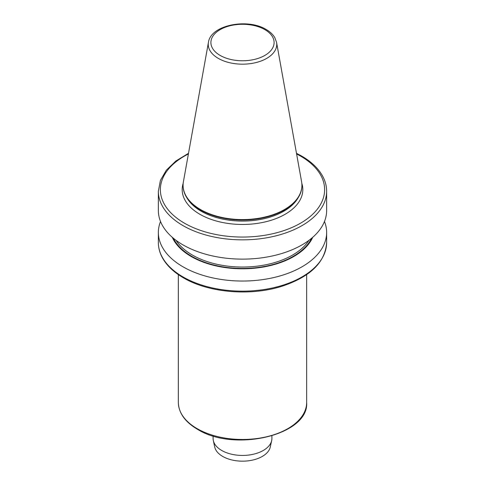 <?xml version="1.0" encoding="UTF-8"?>
<svg xmlns="http://www.w3.org/2000/svg" width="485" height="485" viewBox="0 0 485 485"><rect width="100%" height="100%" fill="white"/><g stroke="black" fill="none" stroke-linecap="round" stroke-linejoin="round"><path stroke-width="0.73" d="M276.565 42.359L301.591 181.736A59.412 34.302 180 0 1 301.912 185.276A59.412 34.302 180 0 1 265.234 216.965A59.412 34.302 180 0 1 200.493 209.526A59.412 34.302 180 0 1 183.087 185.276A59.412 34.302 180 0 1 183.409 181.736L208.435 42.359A34.247 19.77 180 0 0 218.286 58.376A34.247 19.77 180 0 0 257.22 62.25A34.247 19.77 180 0 0 276.565 42.359L274.771 37.569C272.891 34.399 270.03 31.707 266.18 29.494C247.611 17.951 210.684 24.965 208.435 42.359M301.912 185.494A59.412 34.302 180 0 1 301.912 185.713A59.412 34.302 180 0 1 298.59 197.019A59.412 34.302 180 0 1 200.493 209.963A59.412 34.302 180 0 1 186.41 197.019A59.412 34.302 180 0 1 183.087 185.713A59.412 34.302 180 0 1 183.087 185.494M312.716 237.31A72.471 41.837 180 0 1 242.5 268.799A72.471 41.837 180 0 1 172.284 237.31M324.471 221.506A84.135 48.579 180 0 1 326.635 232.46A84.135 48.579 180 0 1 274.698 277.341A84.135 48.579 180 0 1 183.009 266.811A84.135 48.579 180 0 1 158.365 232.46A84.135 48.579 180 0 1 160.529 221.506M326.635 191.278L326.635 210.551A84.135 48.579 180 0 1 274.698 255.425A84.135 48.579 180 0 1 183.009 244.895A84.135 48.579 180 0 1 158.365 210.551L158.365 191.278A84.135 48.579 180 0 0 242.5 239.851A84.135 48.579 180 0 0 326.635 191.278C326.623 186.428 325.459 181.705 323.143 177.11C318.936 168.938 311.746 161.905 301.579 156.006L296.487 153.302M271.903 435.894L271.903 438.458A29.403 16.975 180 0 1 271.673 440.574L270.272 447.018A27.991 16.163 180 0 1 251.576 460.295A27.991 16.163 180 0 1 222.706 456.433A27.991 16.163 180 0 1 214.728 447.018L213.327 440.574A29.403 16.975 180 0 1 213.097 438.458L213.097 435.894M271.673 440.574A29.403 16.975 180 0 1 252.036 454.518A29.403 16.975 180 0 1 221.706 450.462A29.403 16.975 180 0 1 213.327 440.574M301.815 183.324A60.316 34.823 180 0 1 270.557 220.463A60.316 34.823 180 0 1 199.85 214.261A60.316 34.823 180 0 1 183.185 183.324M197.134 428.637A64.153 37.042 0 0 0 267.053 436.664A64.153 37.042 0 0 0 306.653 402.447C309.236 435.087 234.134 452.681 197.413 429.249C185.034 421.938 178.674 413.008 178.347 402.447A64.153 37.042 0 0 0 197.134 428.637M220.154 55.429A31.604 18.248 0 0 0 264.846 55.429A31.604 18.248 0 0 0 264.846 29.627A31.604 18.248 0 0 0 220.154 29.627A31.604 18.248 0 0 0 220.154 55.429M183.009 276.917A84.135 48.579 0 0 0 274.698 287.447A84.135 48.579 0 0 0 326.635 242.567C325.247 262.294 310.309 276.874 281.827 286.296C250.442 296.329 208.55 292.764 183.421 277.832C173.224 271.921 166.022 264.865 161.82 256.662C159.529 252.085 158.371 247.386 158.365 242.567A84.135 48.579 0 0 0 183.009 276.917M298.59 197.019L297.723 198.444A58.497 33.774 180 0 1 201.136 211.193A58.497 33.774 180 0 1 187.277 198.444L186.41 197.019M188.392 153.963A82.135 47.421 0 0 0 181.917 221.657A82.135 47.421 0 0 0 299.281 223.9A82.135 47.421 0 0 0 300.579 156.109A82.135 47.421 0 0 0 296.608 153.963M308.915 240.372A70.84 40.898 180 0 1 242.5 267.041A70.84 40.898 180 0 1 176.085 240.372M311.637 238.232A71.841 41.48 180 0 1 242.5 268.441A71.841 41.48 180 0 1 173.363 238.232M301.912 185.276L301.912 185.713M306.653 274.631L306.653 402.447M326.635 232.46L326.635 242.567M188.513 153.302L175.897 160.984L166.373 170.138L160.402 180.396L158.365 191.278M158.365 232.46L158.365 242.567M178.347 274.631L178.347 402.447M183.087 185.276L183.087 185.713"/></g></svg>
